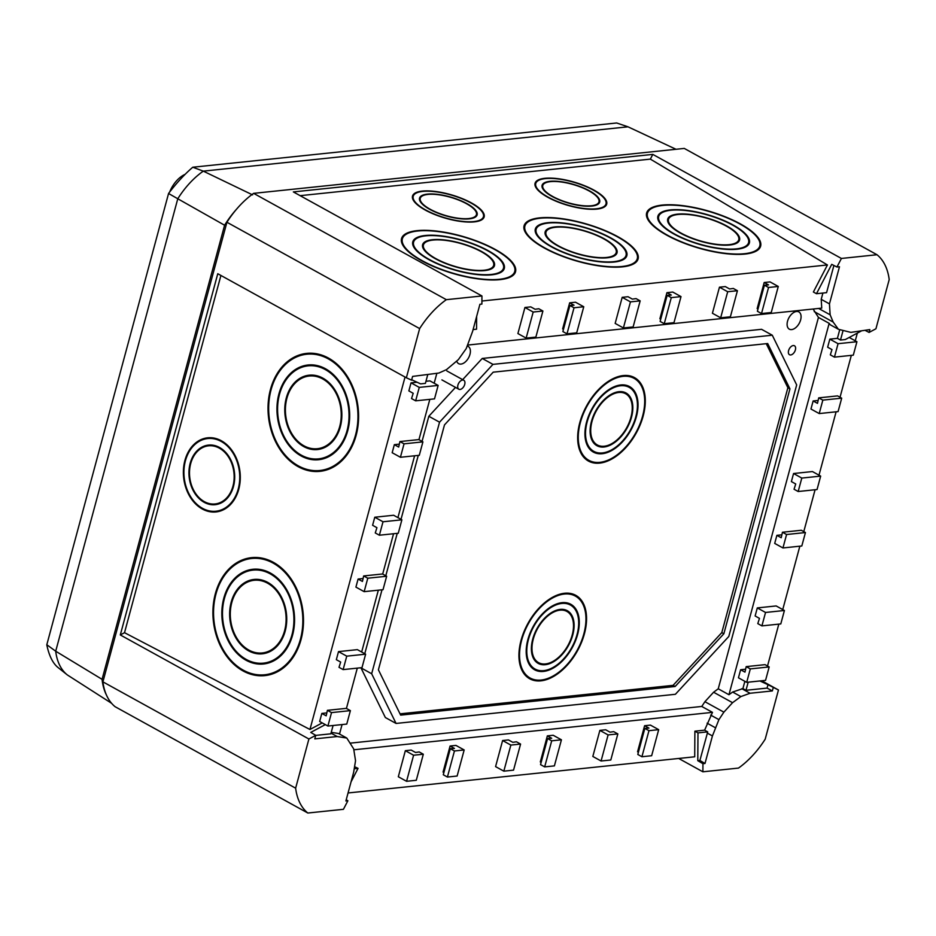 <?xml version="1.0" encoding="UTF-8"?>
<svg xmlns="http://www.w3.org/2000/svg" width="936" height="936" viewBox="0 0 936 936"><rect width="100%" height="100%" fill="white"/><g stroke="black" fill="none" stroke-linecap="round" stroke-linejoin="round"><path stroke-width="1.4" d="M541.137 680.051A46.812 27.787 118.9 0 0 581.01 642.236A46.812 27.787 118.9 0 0 575.347 596.068A46.812 27.787 118.9 0 0 564.338 594.044A46.812 27.787 118.9 0 0 524.476 631.858A46.812 27.787 118.9 0 0 530.127 678.027A46.812 27.787 118.9 0 0 541.137 680.051M562.01 602.667A37.417 22.218 118.9 0 0 530.139 632.9A37.417 22.218 118.9 0 0 534.667 669.813A37.417 22.218 118.9 0 0 543.465 671.428A37.417 22.218 118.9 0 0 575.336 641.195A37.417 22.218 118.9 0 0 570.82 604.282A37.417 22.218 118.9 0 0 562.01 602.667M532.245 668.093A37.417 22.218 118.9 0 0 534.035 668.491M543.676 670.644A36.562 21.715 118.9 0 0 574.821 641.101A36.562 21.715 118.9 0 0 570.41 605.03A36.562 21.715 118.9 0 0 561.811 603.451A36.562 21.715 118.9 0 0 530.654 632.993A36.562 21.715 118.9 0 0 535.076 669.064A36.562 21.715 118.9 0 0 543.676 670.644M560.208 609.394A30.104 17.866 118.9 0 0 534.561 633.707A30.104 17.866 118.9 0 0 538.2 663.402A30.104 17.866 118.9 0 0 545.279 664.7A30.104 17.866 118.9 0 0 570.925 640.388A30.104 17.866 118.9 0 0 567.286 610.693A30.104 17.866 118.9 0 0 560.208 609.394M535.825 661.623A30.104 17.866 118.9 0 0 537.147 661.857M545.489 663.928A29.25 17.363 118.9 0 0 570.41 640.294A29.25 17.363 118.9 0 0 566.877 611.43A29.25 17.363 118.9 0 0 559.997 610.167A29.25 17.363 118.9 0 0 535.076 633.801A29.25 17.363 118.9 0 0 538.61 662.665A29.25 17.363 118.9 0 0 545.489 663.928M564.548 593.26A47.654 28.291 118.9 0 0 523.961 631.765A47.654 28.291 118.9 0 0 529.717 678.775A47.654 28.291 118.9 0 0 540.926 680.835A47.654 28.291 118.9 0 0 581.525 642.33A47.654 28.291 118.9 0 0 575.757 595.319A47.654 28.291 118.9 0 0 564.548 593.26M527.272 677.126A47.654 28.291 118.9 0 0 529.624 677.758M599.882 462.349A46.812 27.787 118.9 0 0 639.744 424.534A46.812 27.787 118.9 0 0 634.093 378.355A46.812 27.787 118.9 0 0 623.083 376.342A46.812 27.787 118.9 0 0 583.21 414.157A46.812 27.787 118.9 0 0 588.873 460.325A46.812 27.787 118.9 0 0 599.882 462.349M620.755 384.965A37.417 22.218 118.9 0 0 588.884 415.198A37.417 22.218 118.9 0 0 593.401 452.1A37.417 22.218 118.9 0 0 602.211 453.714A37.417 22.218 118.9 0 0 634.082 423.493A37.417 22.218 118.9 0 0 629.554 386.58A37.417 22.218 118.9 0 0 620.755 384.965M590.99 450.391A37.417 22.218 118.9 0 0 592.78 450.789M602.421 452.942A36.562 21.715 118.9 0 0 633.567 423.4A36.562 21.715 118.9 0 0 629.144 387.328A36.562 21.715 118.9 0 0 620.545 385.749A36.562 21.715 118.9 0 0 589.399 415.291A36.562 21.715 118.9 0 0 593.822 451.363A36.562 21.715 118.9 0 0 602.421 452.942M618.942 391.693A30.104 17.866 118.9 0 0 593.295 416.005A30.104 17.866 118.9 0 0 596.934 445.7A30.104 17.866 118.9 0 0 604.024 446.998A30.104 17.866 118.9 0 0 629.659 422.674A30.104 17.866 118.9 0 0 626.02 392.991A30.104 17.866 118.9 0 0 618.942 391.693M594.559 443.921A30.104 17.866 118.9 0 0 595.881 444.155M604.223 446.226A29.25 17.363 118.9 0 0 629.144 422.581A29.25 17.363 118.9 0 0 625.611 393.728A29.25 17.363 118.9 0 0 618.731 392.465A29.25 17.363 118.9 0 0 593.81 416.099A29.25 17.363 118.9 0 0 597.343 444.963A29.25 17.363 118.9 0 0 604.223 446.226M623.294 375.558A47.654 28.291 118.9 0 0 582.695 414.063A47.654 28.291 118.9 0 0 588.463 461.074A47.654 28.291 118.9 0 0 599.672 463.121A47.654 28.291 118.9 0 0 640.259 424.628A47.654 28.291 118.9 0 0 634.503 377.617A47.654 28.291 118.9 0 0 623.294 375.558M586.006 459.424A47.654 28.291 118.9 0 0 588.37 460.056M233.474 486.474A29.987 22.756 83 0 1 215.491 504.644A29.987 22.756 83 0 1 190.184 463.285A29.987 22.756 83 0 1 208.166 445.126A29.987 22.756 83 0 1 233.474 486.474M215.584 504.633A29.987 22.756 83 0 1 190.382 463.261A29.987 22.756 83 0 1 208.26 445.115M208.354 445.84A29.25 22.207 83 0 1 208.447 445.828A29.25 22.207 83 0 1 233.134 486.17A29.25 22.207 83 0 1 215.596 503.896A29.25 22.207 83 0 1 215.502 503.907M190.71 463.566A29.25 22.207 83 0 1 208.26 445.852A29.25 22.207 83 0 1 232.947 486.193A29.25 22.207 83 0 1 215.409 503.919A29.25 22.207 83 0 1 190.71 463.566M207.453 438.575A36.562 27.752 83 0 1 207.546 438.563A36.562 27.752 83 0 1 238.411 489.001A36.562 27.752 83 0 1 216.485 511.15A36.562 27.752 83 0 1 216.391 511.161M185.433 460.734A36.562 27.752 83 0 1 207.359 438.586A36.562 27.752 83 0 1 238.224 489.025A36.562 27.752 83 0 1 216.298 511.173A36.562 27.752 83 0 1 185.433 460.734M238.75 489.306A37.3 28.314 83 0 1 216.391 511.898A37.3 28.314 83 0 1 184.907 460.453A37.3 28.314 83 0 1 207.277 437.861A37.3 28.314 83 0 1 238.75 489.306M216.485 511.887A37.3 28.314 83 0 1 185.094 460.43A37.3 28.314 83 0 1 207.371 437.849M259.436 557.727A58.512 44.401 -97 0 0 255.774 557.973L251.047 558.558A58.512 44.401 -97 0 0 215.97 593.997A58.512 44.401 -97 0 0 265.344 674.704A58.512 44.401 -97 0 0 300.421 639.253A58.512 44.401 -97 0 0 251.047 558.558M223.798 598.198A47.654 36.165 -97 0 0 264.022 663.928A47.654 36.165 -97 0 0 292.594 635.064A47.654 36.165 -97 0 0 252.381 569.334A47.654 36.165 -97 0 0 223.798 598.198M261.448 663.273A47.654 36.165 -97 0 0 266.374 663.53M259.67 569.404A46.812 35.521 -97 0 0 257.201 569.591L252.474 570.176A46.812 35.521 -97 0 0 224.418 598.525A46.812 35.521 -97 0 0 263.917 663.086A46.812 35.521 -97 0 0 291.985 634.737A46.812 35.521 -97 0 0 252.474 570.176M231.192 602.152A37.417 28.396 -97 0 0 262.77 653.761A37.417 28.396 -97 0 0 285.199 631.098A37.417 28.396 -97 0 0 253.621 579.489A37.417 28.396 -97 0 0 231.192 602.152M261.249 653.047A37.417 28.396 -97 0 0 265.11 653.34M259.869 579.63A36.562 27.752 -97 0 0 258.453 579.758L253.726 580.332A36.562 27.752 -97 0 0 231.8 602.491A36.562 27.752 -97 0 0 262.665 652.918A36.562 27.752 -97 0 0 284.591 630.77A36.562 27.752 -97 0 0 253.726 580.332M215.362 593.67A59.354 45.045 -97 0 0 265.45 675.546A59.354 45.045 -97 0 0 301.041 639.592A59.354 45.045 -97 0 0 250.942 557.716A59.354 45.045 -97 0 0 215.362 593.67M261.682 674.95A59.354 45.045 -97 0 0 267.801 675.172M314.555 353.469A58.512 44.401 -97 0 0 310.892 353.714L306.166 354.299A58.512 44.401 -97 0 0 271.089 389.739A58.512 44.401 -97 0 0 320.463 470.434A58.512 44.401 -97 0 0 355.54 434.994A58.512 44.401 -97 0 0 306.166 354.299M278.916 393.927A47.654 36.165 -97 0 0 319.129 459.658A47.654 36.165 -97 0 0 347.712 430.794A47.654 36.165 -97 0 0 307.488 365.063A47.654 36.165 -97 0 0 278.916 393.927M316.567 459.014A47.654 36.165 -97 0 0 321.481 459.272M314.777 365.134A46.812 35.521 -97 0 0 312.32 365.332L307.593 365.906A46.812 35.521 -97 0 0 279.525 394.267A46.812 35.521 -97 0 0 319.036 458.815A46.812 35.521 -97 0 0 347.092 430.466A46.812 35.521 -97 0 0 307.593 365.906M286.311 397.894A37.417 28.396 -97 0 0 317.877 449.502A37.417 28.396 -97 0 0 340.318 426.839A37.417 28.396 -97 0 0 308.74 375.231A37.417 28.396 -97 0 0 286.311 397.894M316.368 448.789A37.417 28.396 -97 0 0 320.229 449.081M314.987 375.359A36.562 27.752 -97 0 0 313.572 375.488L308.845 376.073A36.562 27.752 -97 0 0 286.919 398.221A36.562 27.752 -97 0 0 317.784 448.66A36.562 27.752 -97 0 0 339.709 426.512A36.562 27.752 -97 0 0 308.845 376.073M270.469 389.411A59.354 45.045 -97 0 0 320.568 471.276A59.354 45.045 -97 0 0 356.148 435.322A59.354 45.045 -97 0 0 306.06 353.457A59.354 45.045 -97 0 0 270.469 389.411M316.801 470.679A59.354 45.045 -97 0 0 322.92 470.902M469.264 218.86A29.987 9.676 -163.7 0 1 436.351 212.507A29.987 9.676 -163.7 0 1 419.562 198.058A29.987 9.676 -163.7 0 1 427.413 194.115A29.987 9.676 -163.7 0 1 460.336 200.468A29.987 9.676 -163.7 0 1 477.114 214.929A29.987 9.676 -163.7 0 1 469.264 218.86M419.527 198.186A29.987 9.676 -163.7 0 1 427.342 194.384A29.987 9.676 -163.7 0 1 435.743 194.442M476.365 214.847A29.25 9.442 -163.7 0 1 476.33 214.987A29.25 9.442 -163.7 0 1 468.679 218.825A29.25 9.442 -163.7 0 1 460.863 218.802M427.927 194.419A29.25 9.442 -163.7 0 1 460.044 200.62A29.25 9.442 -163.7 0 1 476.412 214.718A29.25 9.442 -163.7 0 1 468.76 218.556A29.25 9.442 -163.7 0 1 436.644 212.355A29.25 9.442 -163.7 0 1 420.264 198.256A29.25 9.442 -163.7 0 1 427.927 194.419M483.385 216.906A36.562 11.805 -163.7 0 1 483.35 217.047A36.562 11.805 -163.7 0 1 473.78 221.844A36.562 11.805 -163.7 0 1 463.964 221.809M422.826 191.4A36.562 11.805 -163.7 0 1 462.957 199.157A36.562 11.805 -163.7 0 1 483.432 216.778A36.562 11.805 -163.7 0 1 473.862 221.575A36.562 11.805 -163.7 0 1 433.719 213.829A36.562 11.805 -163.7 0 1 413.244 196.197A36.562 11.805 -163.7 0 1 422.826 191.4M474.365 221.879A37.3 12.039 -163.7 0 1 433.426 213.97A37.3 12.039 -163.7 0 1 412.542 195.998A37.3 12.039 -163.7 0 1 422.311 191.096A37.3 12.039 -163.7 0 1 463.25 199.005A37.3 12.039 -163.7 0 1 484.134 216.976A37.3 12.039 -163.7 0 1 474.365 221.879M412.507 196.127A37.3 12.039 -163.7 0 1 422.23 191.365A37.3 12.039 -163.7 0 1 432.643 191.435M591.809 206.072A29.987 9.676 -163.7 0 1 558.897 199.719A29.987 9.676 -163.7 0 1 542.108 185.269A29.987 9.676 -163.7 0 1 549.958 181.327A29.987 9.676 -163.7 0 1 582.871 187.68A29.987 9.676 -163.7 0 1 599.66 202.141A29.987 9.676 -163.7 0 1 591.809 206.072M542.073 185.398A29.987 9.676 -163.7 0 1 549.877 181.596A29.987 9.676 -163.7 0 1 558.289 181.654M598.911 202.059A29.25 9.442 -163.7 0 1 598.876 202.199A29.25 9.442 -163.7 0 1 591.224 206.037A29.25 9.442 -163.7 0 1 583.397 206.014M550.473 181.631A29.25 9.442 -163.7 0 1 582.578 187.832A29.25 9.442 -163.7 0 1 598.958 201.93A29.25 9.442 -163.7 0 1 591.295 205.768A29.25 9.442 -163.7 0 1 559.19 199.567A29.25 9.442 -163.7 0 1 542.81 185.468A29.25 9.442 -163.7 0 1 550.473 181.631M605.931 204.118A36.562 11.805 -163.7 0 1 605.896 204.259A36.562 11.805 -163.7 0 1 596.326 209.056A36.562 11.805 -163.7 0 1 586.509 209.02M545.36 178.612A36.562 11.805 -163.7 0 1 585.503 186.369A36.562 11.805 -163.7 0 1 605.978 203.989A36.562 11.805 -163.7 0 1 596.407 208.786A36.562 11.805 -163.7 0 1 556.265 201.041A36.562 11.805 -163.7 0 1 535.79 183.409A36.562 11.805 -163.7 0 1 545.36 178.612M596.911 209.091A37.3 12.039 -163.7 0 1 555.972 201.181A37.3 12.039 -163.7 0 1 535.088 183.21A37.3 12.039 -163.7 0 1 544.857 178.308A37.3 12.039 -163.7 0 1 585.796 186.217A37.3 12.039 -163.7 0 1 606.68 204.188A37.3 12.039 -163.7 0 1 596.911 209.091M535.053 183.339A37.3 12.039 -163.7 0 1 544.775 178.577A37.3 12.039 -163.7 0 1 555.188 178.647M621.925 266.503A58.512 18.884 16.3 0 0 637.24 258.816A58.512 18.884 16.3 0 0 604.48 230.619A58.512 18.884 16.3 0 0 540.259 218.217A58.512 18.884 16.3 0 0 524.944 225.904A58.512 18.884 16.3 0 0 557.692 254.101A58.512 18.884 16.3 0 0 621.925 266.503M547.829 222.698A47.654 15.385 16.3 0 0 535.357 228.957A47.654 15.385 16.3 0 0 562.033 251.924A47.654 15.385 16.3 0 0 614.344 262.021A47.654 15.385 16.3 0 0 626.816 255.762A47.654 15.385 16.3 0 0 600.152 232.795A47.654 15.385 16.3 0 0 547.829 222.698M613.759 261.671A46.812 15.105 16.3 0 0 626.008 255.528A46.812 15.105 16.3 0 0 599.812 232.97A46.812 15.105 16.3 0 0 548.426 223.049A46.812 15.105 16.3 0 0 536.176 229.191A46.812 15.105 16.3 0 0 562.372 251.749A46.812 15.105 16.3 0 0 613.759 261.671M554.978 226.921A37.417 12.074 16.3 0 0 545.185 231.835A37.417 12.074 16.3 0 0 566.128 249.865A37.417 12.074 16.3 0 0 607.195 257.798A37.417 12.074 16.3 0 0 617 252.884A37.417 12.074 16.3 0 0 596.056 234.854A37.417 12.074 16.3 0 0 554.978 226.921M606.61 257.447A36.562 11.805 16.3 0 0 616.18 252.65A36.562 11.805 16.3 0 0 595.717 235.018A36.562 11.805 16.3 0 0 555.574 227.272A36.562 11.805 16.3 0 0 546.004 232.069A36.562 11.805 16.3 0 0 566.467 249.701A36.562 11.805 16.3 0 0 606.61 257.447M539.663 217.866A59.354 19.165 16.3 0 0 524.125 225.658A59.354 19.165 16.3 0 0 557.353 254.264A59.354 19.165 16.3 0 0 622.51 266.854A59.354 19.165 16.3 0 0 638.048 259.061A59.354 19.165 16.3 0 0 604.82 230.455A59.354 19.165 16.3 0 0 539.663 217.866M499.379 279.291A58.512 18.884 16.3 0 0 514.695 271.604A58.512 18.884 16.3 0 0 481.946 243.407A58.512 18.884 16.3 0 0 417.713 231.005A58.512 18.884 16.3 0 0 402.398 238.692A58.512 18.884 16.3 0 0 435.146 266.889A58.512 18.884 16.3 0 0 499.379 279.291M425.283 235.486A47.654 15.385 16.3 0 0 412.811 241.745A47.654 15.385 16.3 0 0 439.487 264.712A47.654 15.385 16.3 0 0 491.798 274.81A47.654 15.385 16.3 0 0 504.27 268.55A47.654 15.385 16.3 0 0 477.606 245.583A47.654 15.385 16.3 0 0 425.283 235.486M491.213 274.459A46.812 15.105 16.3 0 0 503.463 268.316A46.812 15.105 16.3 0 0 477.266 245.758A46.812 15.105 16.3 0 0 425.88 235.837A46.812 15.105 16.3 0 0 413.63 241.979A46.812 15.105 16.3 0 0 439.826 264.537A46.812 15.105 16.3 0 0 491.213 274.459M432.432 239.71A37.417 12.074 16.3 0 0 422.639 244.624A37.417 12.074 16.3 0 0 443.582 262.653A37.417 12.074 16.3 0 0 484.661 270.586A37.417 12.074 16.3 0 0 494.454 265.672A37.417 12.074 16.3 0 0 473.511 247.642A37.417 12.074 16.3 0 0 432.432 239.71M484.064 270.235A36.562 11.805 16.3 0 0 493.635 265.438A36.562 11.805 16.3 0 0 473.171 247.806A36.562 11.805 16.3 0 0 433.029 240.061A36.562 11.805 16.3 0 0 423.458 244.858A36.562 11.805 16.3 0 0 443.921 262.489A36.562 11.805 16.3 0 0 484.064 270.235M417.128 230.654A59.354 19.165 16.3 0 0 401.591 238.446A59.354 19.165 16.3 0 0 434.807 267.053A59.354 19.165 16.3 0 0 499.964 279.642A59.354 19.165 16.3 0 0 515.502 271.849A59.354 19.165 16.3 0 0 482.286 243.243A59.354 19.165 16.3 0 0 417.128 230.654M744.459 253.714A58.512 18.884 16.3 0 0 759.775 246.028A58.512 18.884 16.3 0 0 727.026 217.831A58.512 18.884 16.3 0 0 662.805 205.429A58.512 18.884 16.3 0 0 647.49 213.115A58.512 18.884 16.3 0 0 680.238 241.312A58.512 18.884 16.3 0 0 744.459 253.714M670.375 209.91A47.654 15.385 16.3 0 0 657.903 216.169A47.654 15.385 16.3 0 0 684.579 239.136A47.654 15.385 16.3 0 0 736.889 249.233A47.654 15.385 16.3 0 0 749.362 242.974A47.654 15.385 16.3 0 0 722.686 220.007A47.654 15.385 16.3 0 0 670.375 209.91M736.293 248.882A46.812 15.105 16.3 0 0 748.554 242.74A46.812 15.105 16.3 0 0 722.346 220.182A46.812 15.105 16.3 0 0 670.972 210.261A46.812 15.105 16.3 0 0 658.722 216.403A46.812 15.105 16.3 0 0 684.918 238.961A46.812 15.105 16.3 0 0 736.293 248.882M677.524 214.133A37.417 12.074 16.3 0 0 667.731 219.047A37.417 12.074 16.3 0 0 688.674 237.077A37.417 12.074 16.3 0 0 729.741 245.01A37.417 12.074 16.3 0 0 739.534 240.096A37.417 12.074 16.3 0 0 718.591 222.066A37.417 12.074 16.3 0 0 677.524 214.133M729.156 244.659A36.562 11.805 16.3 0 0 738.726 239.862A36.562 11.805 16.3 0 0 718.251 222.23A36.562 11.805 16.3 0 0 678.12 214.484A36.562 11.805 16.3 0 0 668.538 219.281A36.562 11.805 16.3 0 0 689.013 236.902A36.562 11.805 16.3 0 0 729.156 244.659M662.208 205.078A59.354 19.165 16.3 0 0 646.671 212.87A59.354 19.165 16.3 0 0 679.899 241.476A59.354 19.165 16.3 0 0 745.056 254.065A59.354 19.165 16.3 0 0 760.594 246.273A59.354 19.165 16.3 0 0 727.366 217.667A59.354 19.165 16.3 0 0 662.208 205.078M220.919 275.453L124.523 632.689L309.945 729.483L405.042 377.032M760.383 680.905L763.156 682.192L763.589 680.577M767.52 666.011L778.81 624.137M782.742 609.57L799.847 546.191M803.778 531.625L815.08 489.75M819 475.184L836.105 411.805M840.037 397.238L851.339 355.364M855.27 340.798L857.341 333.111M481.911 301.018L827.424 264.958L650.356 159.12L300.152 195.671M348.063 792.967L694.711 756.791L694.886 731.18L704.621 730.162L712.483 712.366L353.82 749.794M481.946 295.963L446.343 299.672A72.552 43.068 118.9 0 0 419.644 328.583L406.364 377.77L411.583 380.168L412.6 376.412L438.855 373.043L446.554 369.603L458.371 359.623L466.222 348.59L472.61 331.379L479.922 304.27L481.888 304.071L481.946 295.963L293.342 191.915L652.802 154.393L841.405 258.453L876.997 254.732A72.552 43.068 118.9 0 1 889.2 279.583L875.932 328.77L869.076 332.432L865.004 330.303M406.364 377.77L217.772 273.721L120.299 634.947L308.903 738.995L315.748 735.333L310.74 732.408L325.318 724.616M678.705 758.464L702.889 771.802L738.492 768.082A72.552 43.068 118.9 0 0 765.192 739.183L778.459 689.996L763.308 681.63M748.18 682.18L745.992 690.3L767.064 688.1L767.988 684.696L778.459 689.996M827.424 264.958L813.384 292.009L816.473 293.717L831.718 264.35L836.959 267.006L841.405 258.453M346.226 799.765L347.876 800.748L343.43 809.312L307.827 813.021L115.105 706.703A72.552 43.068 -61.1 0 1 102.913 681.853L226.921 222.253A72.552 43.068 -61.1 0 1 253.621 193.354L684.274 148.414L876.997 254.732M702.889 771.802L702.948 763.694L697.788 760.687L699.894 760.465L707.71 731.87L697.975 732.888L697.788 760.687M843.09 330.443L840.493 340.049L845.29 339.557L861.682 330.782M767.988 684.696L759.892 680.963M839.767 329.624L837.404 338.352L840.493 340.049M744.857 681.326L742.903 688.603L745.992 690.3M333.087 725.505L330.841 733.812L315.736 735.392M411.7 379.759L420.615 383.877L425.4 383.374L427.705 374.833M309.945 729.483L322.23 722.908M120.299 634.947L124.523 632.689M363.086 578.53L358.09 579.045L355.914 587.106L364.162 591.657L367.79 578.214L386.65 576.248L382.531 573.979L363.659 575.944L367.79 578.214M338.504 651.608L336.34 659.681L340.669 662.068L339.007 667.321L343.126 669.603L346.753 656.159L338.504 651.608L357.376 649.642L365.625 654.194L346.753 656.159M374.774 517.234L372.598 525.295L376.927 527.682L375.266 532.947L379.384 535.216L383.011 521.773L374.774 517.234L393.635 515.256L401.883 519.808L383.011 521.773M399.344 444.144L394.349 444.659L392.172 452.72L400.421 457.271L404.048 443.839L422.908 441.862L418.79 439.592L399.918 441.558L404.048 443.839M331.239 732.35L338.54 733.496L346.788 738.048L337.194 736.538L314.8 738.878L315.748 735.333M339.522 734.035L342.073 724.558M346.425 708.447L357.306 668.117M361.659 652.006L378.343 590.183M382.684 574.06L393.565 533.731M397.917 517.62L414.601 455.797M418.942 439.674L429.823 399.356M434.175 383.233L436.82 373.429M438.142 385.421L419.269 387.387L415.654 400.83L434.515 398.865L438.142 385.421L429.893 380.87L425.962 381.28M417.035 382.216L411.033 382.847L408.856 390.909L413.197 393.295L411.524 398.56L415.654 400.83M326.828 712.904L321.832 713.431L319.656 721.492L327.904 726.043L331.531 712.6L350.392 710.635L346.273 708.365L327.401 710.33L331.531 712.6M464.174 749.958L454.44 750.976L447.408 777.044L457.131 776.026L464.174 749.958L455.926 745.407L450.087 746.015L443.056 772.083L443.886 772.551M658.687 729.659L648.964 730.677L641.92 756.744L651.655 755.726L658.687 729.659L650.438 725.107L644.6 725.716L637.568 751.783L638.399 752.251M599.871 730.384L605.697 729.776L610.038 732.174L613.712 731.648L617.842 733.918L610.798 759.997L601.076 761.003L592.827 756.452L599.871 730.384L608.107 734.935L601.076 761.003M561.424 739.803L551.702 740.821L544.67 766.888L554.393 765.882L561.424 739.803L553.188 735.263L547.349 735.871L540.318 761.939L541.148 762.395M502.609 740.54L508.447 739.931L512.788 742.318L516.461 741.792L520.58 744.073L513.548 770.141L503.825 771.159L495.577 766.607L502.609 740.54L510.857 745.079L503.825 771.159M405.346 750.684L411.185 750.075L415.525 752.474L419.199 751.947L423.318 754.217L416.286 780.285L406.563 781.303L398.315 776.751L405.346 750.684L413.595 755.235L406.563 781.303M351.07 781.829L358.055 768.362L354.557 766.701M346.788 738.048L353.679 748.882L355.54 760.734L353.668 772.2L345.899 800.959L347.876 800.748M702.948 763.694L704.995 763.483L699.894 760.465M791.388 481.584L793.564 473.522L812.425 471.557L820.673 476.108L817.046 489.54L798.174 491.517L794.056 489.235L795.729 483.982L791.388 481.584M813.138 400.959L817.479 403.346L818.719 397.858L822.838 400.128L819.211 413.572L810.962 409.02L813.138 400.959L818.134 400.432M776.88 535.345L781.221 537.732L782.449 532.245L786.579 534.514L782.952 547.958L774.704 543.406L776.88 535.345L781.876 534.819M755.13 615.97L757.306 607.909L776.166 605.943L784.415 610.494L780.788 623.926L761.916 625.892L757.797 623.622L759.459 618.368L755.13 615.97M836.959 267.006L839.475 266.748L829.46 303.872L830.127 314.788L833.18 322.078L838.422 329.285L830.185 324.733L829.167 323.341L728.957 694.723L732.631 692.032L742.903 688.603M740.622 669.731L744.962 672.118L746.191 666.631L750.321 668.901L746.694 682.344L738.445 677.793L740.622 669.731L745.618 669.205M829.822 339.136L838.059 343.688L834.444 357.131L830.314 354.849L831.987 349.596L827.646 347.209L829.822 339.136L837.404 338.352M767.064 688.1L772.352 690.932L773.253 687.586M869.076 332.432L869.848 329.589L850.859 332.374L838.422 329.285M720.662 317.807L712.413 313.256L719.456 287.188L727.693 291.739L737.428 290.722L730.384 316.789L720.662 317.807L727.693 291.739M737.428 290.722L733.297 288.44L729.624 288.967L725.283 286.58L719.456 287.188M526.149 338.107L517.9 333.555L524.932 307.488L533.181 312.039L542.903 311.021L535.872 337.089L526.149 338.107L533.181 312.039M542.903 311.021L538.785 308.74L535.111 309.266L530.77 306.879L524.932 307.488M563.472 329.343L562.641 328.887L569.673 302.819L575.511 302.211L583.76 306.751L576.716 332.83L566.994 333.836L574.025 307.769L583.76 306.751M623.399 327.951L615.163 323.411L622.194 297.332L630.443 301.883L640.165 300.865L633.134 326.945L623.399 327.951L630.443 301.883M640.165 300.865L636.047 298.596L632.373 299.122L628.033 296.724L622.194 297.332M660.734 319.199L659.903 318.743L666.935 292.664L672.773 292.055L681.01 296.607L673.978 322.674L664.256 323.692L671.287 297.625L681.01 296.607M757.985 309.044L757.154 308.587L764.185 282.52L770.024 281.911L778.272 286.463L771.241 312.53L761.506 313.548L768.55 287.469L778.272 286.463M467.52 345.08L821.75 308.12L821.211 299.333L822.908 293.05M350.392 710.635L346.765 724.078L327.904 726.043M321.832 713.431L326.173 715.829L327.401 710.33M386.65 576.248L383.023 589.692L364.162 591.657M358.09 579.045L362.431 581.443L363.659 575.944M422.908 441.862L419.293 455.305L400.421 457.271M394.349 444.659L398.689 447.057L399.918 441.558M834.444 357.131L853.304 355.154L856.931 341.722L838.059 343.688M849.209 337.463L856.931 341.722M793.564 473.522L801.801 478.074L820.673 476.108M801.801 478.074L798.174 491.517M450.087 746.015L454.428 748.414L450.321 748.695L454.44 750.976M450.321 748.695L443.29 774.762L447.408 777.044M644.6 725.716L648.94 728.114L644.834 728.395L648.964 730.677M644.834 728.395L637.802 754.475L641.92 756.744M547.349 735.871L551.69 738.258L547.583 738.551L551.702 740.821M547.583 738.551L540.54 764.618L544.67 766.888M757.306 607.909L765.543 612.46L784.415 610.494M765.543 612.46L761.916 625.892M772.282 335.217L761.553 329.308L482.239 358.453L492.956 364.373L772.282 335.217L796.676 384.918L728.793 636.48L675.394 694.29L396.068 723.446L385.351 717.526L360.945 667.836L371.662 673.756L439.546 422.183L428.828 416.274L422.054 441.394M418.263 455.411L401.017 519.328M397.238 533.356L385.796 575.769M382.005 589.797L364.759 653.714M308.903 738.995L295.636 788.182A72.552 43.068 118.9 0 0 307.827 813.021M772.352 690.932L750.052 693.26L740.867 696.571L732.56 702.69L723.879 712.156L718.918 719.632L712.425 735.942L704.995 763.483M295.636 788.182L102.913 681.853M419.644 328.583L226.921 222.253M446.343 299.672L253.621 193.354M652.802 154.393L650.356 159.12M473.101 329.554L476.553 329.191L476.635 316.462M697.975 732.888L694.886 731.18M428.828 416.274L455.504 387.399M462.653 379.653L482.239 358.453M350.041 743.161L701.766 706.458L704.913 701.696L713.595 692.23L718.24 688.802L818.45 317.433L813.127 309.02M718.24 688.802L728.957 694.723M829.167 323.341L818.45 317.433M712.483 712.366L701.766 706.458M439.546 422.183L492.956 364.373M396.068 723.446L371.662 673.756M789.937 388.861L723.867 633.754L675.148 686.486L400.655 715.127L378.401 669.802L444.483 424.909L493.19 372.177L767.684 343.535L789.937 388.861L787.878 387.726L721.796 632.619L673.089 685.351L400.023 713.84M675.148 686.486L673.089 685.351M723.867 633.754L721.796 632.619M766.256 343.688L787.878 387.726M746.694 682.344L765.554 680.367L769.181 666.935L765.063 664.654L746.191 666.631M750.321 668.901L769.181 666.935M520.58 744.073L510.857 745.079M617.842 733.918L608.107 734.935M423.318 754.217L413.595 755.235M782.952 547.958L801.813 545.98L805.44 532.549L801.321 530.267L782.449 532.245M786.579 534.514L805.44 532.549M819.211 413.572L838.083 411.594L841.698 398.163L837.58 395.893L818.719 397.858M822.838 400.128L841.698 398.163M419.269 387.387L411.033 382.847M664.256 323.692L660.126 321.422L667.169 295.343L671.276 295.062L666.935 292.664M671.287 297.625L667.169 295.343M566.994 333.836L562.875 331.566L569.907 305.499L574.014 305.206L569.673 302.819M574.025 307.769L569.907 305.499M761.506 313.548L757.388 311.267L764.419 285.199L768.526 284.907L764.185 282.52M768.55 287.469L764.419 285.199M401.883 519.808L398.256 533.251L379.384 535.216M365.625 654.194L361.998 667.637L343.126 669.603M816.473 293.717L826.57 292.664L833.906 265.461M707.71 731.87L704.621 730.162M358.055 768.362L354.229 768.76M592.219 189.505A37.3 12.039 -163.7 0 1 606.633 204.329M549.467 198.163A36.562 11.805 -163.7 0 1 535.72 183.678A36.562 11.805 -163.7 0 1 535.755 183.55M553.702 197.297A29.25 9.442 -163.7 0 1 542.728 185.737A29.25 9.442 -163.7 0 1 542.775 185.609M587.995 190.359A29.987 9.676 -163.7 0 1 599.613 202.27M469.673 202.293A37.3 12.039 -163.7 0 1 484.087 217.117M426.921 210.951A36.562 11.805 -163.7 0 1 413.174 196.466A36.562 11.805 -163.7 0 1 413.209 196.338M431.157 210.097A29.25 9.442 -163.7 0 1 420.194 198.526A29.25 9.442 -163.7 0 1 420.229 198.397M465.449 203.147A29.987 9.676 -163.7 0 1 477.067 215.058M308.435 353.246A59.354 45.045 -97 0 0 302.55 354.943M320.463 470.434L325.19 469.849A58.512 44.401 -97 0 0 328.805 469.205M317.784 448.66L322.51 448.075A36.562 27.752 -97 0 0 323.903 447.853M311.126 375.067A37.417 28.396 -97 0 0 307.441 376.295M319.036 458.815L323.751 458.242A46.812 35.521 -97 0 0 326.184 457.821M309.863 364.876A47.654 36.165 -97 0 0 305.159 366.327M253.317 557.505A59.354 45.045 -97 0 0 247.432 559.201M265.344 674.704L270.071 674.119A58.512 44.401 -97 0 0 273.686 673.475M262.665 652.918L267.392 652.345A36.562 27.752 -97 0 0 268.784 652.123M256.008 579.337A37.417 28.396 -97 0 0 252.334 580.554M263.917 663.086L268.644 662.501A46.812 35.521 -97 0 0 271.077 662.091M254.756 569.146A47.654 36.165 -97 0 0 250.041 570.586M633.59 378.085A47.654 28.291 118.9 0 0 631.8 376.424M624.148 392.921A30.104 17.866 118.9 0 0 623.247 391.927M628.115 386.755A37.417 22.218 118.9 0 0 626.816 385.445M574.856 595.787A47.654 28.291 118.9 0 0 573.054 594.126M565.402 610.623A30.104 17.866 118.9 0 0 564.502 609.628M569.369 604.457A37.417 22.218 118.9 0 0 568.082 603.158M821.211 299.333L829.46 303.872M818.614 308.447L830.127 314.788M814.215 311.606L833.18 322.078M331.028 733.134L337.194 736.538M707.277 733.099L712.425 735.942M707.101 723.165L715.338 727.717M713.595 692.23L732.56 702.69M732.631 692.032L740.867 696.571M710.67 715.092L718.918 719.632M704.913 701.696L723.879 712.156M741.815 688.709L750.052 693.26M236.551 209.196A71.23 42.284 118.9 0 0 224.593 225.225L102.071 679.325A71.23 42.284 118.9 0 0 106.447 695.062M224.593 225.225L177.781 198.76L55.704 651.21L46.812 644.728L168.562 193.495L177.781 198.76A67.591 40.119 -61.1 0 1 203.299 171.136L192.781 167.228C184.638 174.213 176.588 182.929 168.632 193.366M192.781 167.228L616.672 122.979L627.997 126.816L203.299 171.136L252.615 194.887M46.8 644.892C49.046 655.621 52.72 663.121 57.833 667.368L67.135 674.762M111.595 703.299L67.357 674.95A67.591 40.119 -61.1 0 1 67.24 674.856A67.591 40.119 -61.1 0 1 55.704 651.21L102.071 679.325M627.997 126.816L676.003 149.269M185.117 174.342A22.967 13.63 118.9 0 0 169.662 192.02M800.643 319.843A9.851 5.85 -61.1 0 1 789.422 329.215A9.851 5.85 -61.1 0 1 787.539 321.212A9.851 5.85 -61.1 0 1 798.946 311.957A9.851 5.85 -61.1 0 1 800.643 319.843M467.169 346.039A9.851 5.85 -61.1 0 1 468.269 346.46A9.851 5.85 -61.1 0 1 469.966 354.358A9.851 5.85 -61.1 0 1 458.757 363.718A9.851 5.85 -61.1 0 1 456.709 361.027M793.26 345.548A5.125 3.042 -61.1 0 1 794.465 345.77A5.125 3.042 -61.1 0 1 795.085 350.813A5.125 3.042 -61.1 0 1 790.721 354.955A5.125 3.042 -61.1 0 1 789.516 354.732A5.125 3.042 -61.1 0 1 788.896 349.678A5.125 3.042 -61.1 0 1 793.26 345.548M462.583 380.051A5.125 3.042 -61.1 0 1 463.788 380.273A5.125 3.042 -61.1 0 1 464.408 385.328A5.125 3.042 -61.1 0 1 460.044 389.458A5.125 3.042 -61.1 0 1 458.839 389.236A5.125 3.042 -61.1 0 1 458.219 384.193A5.125 3.042 -61.1 0 1 462.583 380.051M570.703 593.494L575.347 596.068M566.292 602.761L570.41 605.03M563.179 609.394L566.877 611.43M629.437 375.792L634.093 378.355M625.026 385.059L629.144 387.328M621.925 391.693L625.611 393.728M636.328 261.916L637.24 258.816M625.189 258.301L626.008 255.528M615.467 255.095L616.18 252.65M513.782 274.704L514.695 271.604M502.644 271.089L503.463 268.316M492.921 267.883L493.635 265.438M758.874 249.128L759.775 246.028M747.735 245.513L748.554 242.74M738.001 242.307L738.726 239.862M667.824 221.738L668.538 219.281M657.903 219.176L658.722 216.403M646.577 216.204L647.49 213.115M422.733 247.315L423.458 244.858M412.811 244.752L413.63 241.979M401.497 241.78L402.398 238.692M545.279 234.526L546.004 232.069M535.357 231.964L536.176 229.191M524.031 228.992L524.944 225.904M593.658 442.927L597.343 444.963M589.703 449.093L593.822 451.363M584.216 457.762L588.873 460.325M534.924 660.629L538.61 662.665M530.958 666.795L535.076 669.064M525.47 675.464L530.127 678.027M62.642 671.194L67.24 674.856M463.788 380.273L446.858 370.937M458.839 389.236L441.909 379.899"/></g></svg>
